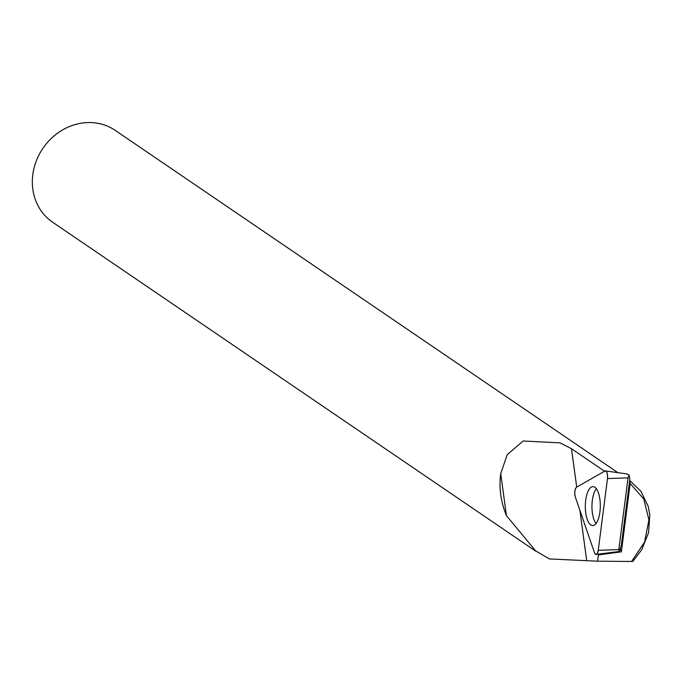 <?xml version="1.0" encoding="UTF-8"?>
<svg xmlns="http://www.w3.org/2000/svg" width="684" height="684" viewBox="0 0 684 684"><rect width="100%" height="100%" fill="white"/><g stroke="black" fill="none" stroke-linecap="round" stroke-linejoin="round"><path stroke-width="1.03" d="M576.544 487.205L604.895 471.037A5.891 2.266 90.5 0 1 605.502 470.908A5.891 2.266 90.5 0 1 607.486 478.569L598.252 550.304A5.891 2.266 90.5 0 1 596.183 554.408A5.891 2.266 90.5 0 1 594.413 552.501L575.295 496.926A5.891 2.266 90.5 0 1 576.544 487.205M596.183 554.408L619.242 551.484L618.823 549.611L628.049 477.877L629.075 475.055L626.724 474.021M599.911 511.983A19.485 7.481 90.5 0 1 592.874 525.568A19.485 7.481 90.5 0 1 585.324 506.032A19.485 7.481 90.5 0 1 593.19 486.623A19.485 7.481 90.5 0 1 599.911 511.983M629.075 475.055L629.819 479.245L621.294 545.473L619.242 551.484M596.38 488.795A18.998 7.302 -89.5 0 0 591.942 506.083A18.998 7.302 -89.5 0 0 596.106 523.44M617.891 472.661L115.245 130.387A55.575 49.693 124.3 0 0 89.715 122.539A55.575 49.693 124.3 0 0 36.047 161.604A55.575 49.693 124.3 0 0 52.685 222.257L535.555 551.065M604.553 471.233L571.482 448.713L560.102 442.847L523.14 441.018L507.177 454.698L500.731 473.67C498.824 487.632 500.731 501.62 506.442 515.642L535.675 550.894L549.38 558.931L597.602 561.188L598.406 554.938L621.371 551.817L630.161 483.52L643.789 499.012L648.928 519.849L644.593 542.07L631.606 561.461L597.602 561.188M630.161 483.52L629.682 480.698L630.468 481.228L640.934 491.292L648.235 506.399L649.8 514.804L648.594 532.605L641.712 549.739L632.828 561.419L631.606 561.461M598.141 554.168L598.406 554.938M620.243 548.551L621.371 551.817M607.486 478.569C607.708 473.525 606.845 471.019 604.895 471.037L576.544 487.205C574.757 489.308 574.338 492.548 575.295 496.926L594.413 552.501C595.978 555.442 597.26 554.707 598.252 550.304L607.486 478.569L628.049 477.877M618.823 549.611L598.252 550.304M586.684 560.393L579.852 510.179M576.715 487.111L571.482 448.713M506.442 515.642L500.731 473.67M627.134 473.969L605.502 470.908M629.639 480.655L630.468 481.22"/></g></svg>
